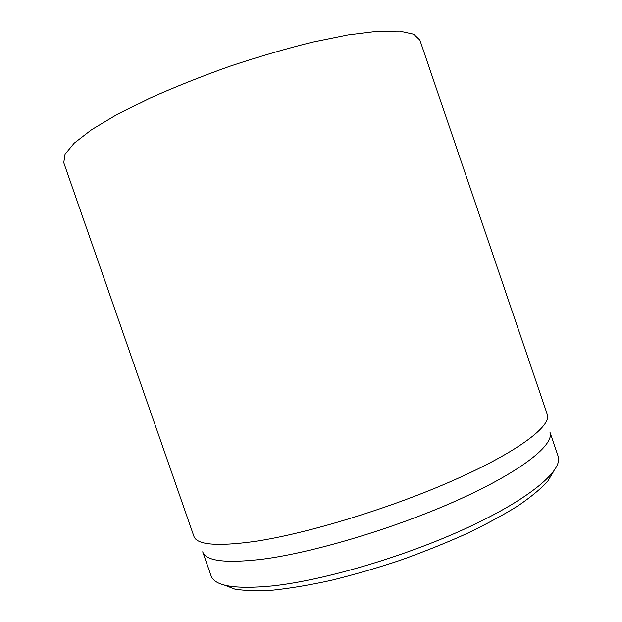 <?xml version="1.0" encoding="UTF-8"?>
<svg xmlns="http://www.w3.org/2000/svg" width="622" height="622" viewBox="0 0 622 622"><rect width="100%" height="100%" fill="white"/><g stroke="black" fill="none" stroke-linecap="round" stroke-linejoin="round"><path stroke-width="0.93" d="M223.982 584.944L234.712 589.081C244.664 590.776 257.508 591.125 273.229 590.13C290.482 588.295 309.834 585.03 331.269 580.334C353.553 574.845 376.419 568.205 399.876 560.422C423.154 552.118 445.259 543.27 466.197 533.87C485.984 524.377 503.237 515.039 517.963 505.857C530.97 496.962 540.876 488.783 547.679 481.319L553.588 471.453M558.066 456.082L558.237 456.626C562.591 470.434 530.815 498.152 468.902 527.021C407.161 555.858 324.342 580.388 272.42 585.932C235.52 589.446 215.111 586.173 211.185 576.12L202.694 551.792C205.688 561.137 225.825 563.579 263.114 559.124C314.996 552.352 398.484 527.129 460.622 498.797C522.939 470.434 554.653 444.333 549.949 432.228L558.066 456.082M193.846 536.164C196.583 544.841 216.728 546.621 254.297 541.498C306.739 533.816 391.806 507.84 455.351 479.492C519.082 451.113 551.737 425.705 547.298 414.454L419.873 40.08L413.692 34.21L399.666 31.1L377.678 31.224L348.196 34.886L312.368 42.164C285.887 48.734 258.34 56.781 229.736 66.29C201.334 76.405 174.681 87.033 149.762 98.152L117.053 114.479L91.558 129.741L74.158 143.184L65.022 154.264L63.763 162.7L193.846 536.164"/></g></svg>
